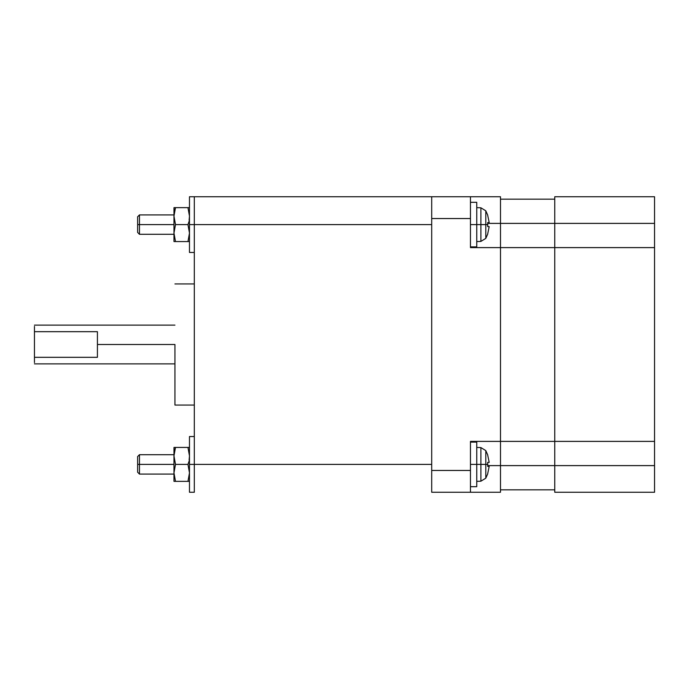 <?xml version="1.0" encoding="UTF-8"?>
<svg xmlns="http://www.w3.org/2000/svg" width="689" height="689" viewBox="0 0 689 689"><rect width="100%" height="100%" fill="white"/><g stroke="black" fill="none" stroke-linecap="round" stroke-linejoin="round"><path stroke-width="1.03" d="M174.937 344.5L97.425 344.5L97.425 357.315L34.45 357.315L34.45 362.629L34.45 331.685L97.425 331.685L97.425 344.5L97.425 331.685L34.45 331.685L34.45 326.371L34.45 357.315L97.425 357.315L97.425 344.5L174.937 344.5L174.937 405.054L174.937 344.5M476.754 246.886L476.754 224.605L470.458 224.605L485.797 224.605L485.797 210.817L485.797 224.605L487.734 224.605L487.683 222.59L489.199 222.59L487.683 215.252L489.199 222.59L487.683 222.59L487.683 226.612L489.199 226.612L487.683 226.612L487.734 224.605L485.797 224.605L485.797 238.394L485.797 224.605L480.896 224.605L480.896 207.794L480.896 224.605L476.754 224.605L476.754 246.886L470.458 246.886M476.754 486.684L476.754 464.395L470.458 464.395L485.797 464.395L485.797 450.606L485.797 464.395L487.734 464.395L487.683 462.388L489.199 462.388L487.683 455.041L489.199 462.388L487.683 462.388L487.683 466.41L489.199 466.41L487.683 466.41L487.734 464.395L485.797 464.395L485.797 478.183L485.797 464.395L480.896 464.395L480.896 447.583L480.896 464.395L476.754 464.395L476.754 486.684L470.458 486.684M489.199 226.612L487.683 233.959L489.199 226.612L487.683 226.612M487.734 234.01L485.797 238.394L480.896 241.417L480.896 224.605L480.896 241.417L476.754 241.563M489.199 466.41L487.683 473.748L489.199 466.41L487.683 466.41M487.734 473.808L485.797 478.183L480.896 481.206L480.896 464.395L480.896 481.206L476.754 481.353M476.754 442.114L476.754 464.395L476.754 442.114L470.458 442.114M476.754 202.316L476.754 224.605L476.754 202.316L470.458 202.316M470.458 492.256L500.49 492.256L500.49 441.391L470.458 441.391L470.458 492.256L431.702 492.256L470.458 492.256L470.458 441.391L500.49 441.391L500.49 223.391L487.717 223.391L500.49 223.391L500.49 196.744L500.49 247.609L470.458 247.609L500.49 247.609L500.49 492.256L470.458 492.256M487.717 465.609L554.748 465.609L554.748 441.391L554.748 489.836L554.748 465.609L654.55 465.609L654.55 492.256L554.748 492.256L554.748 465.609L654.55 465.609L654.55 441.391L654.55 492.256L554.748 492.256L554.748 441.391L554.748 465.609L500.49 465.609L500.49 441.391L500.49 465.609L487.717 465.609M470.458 196.744L500.49 196.744L470.458 196.744L470.458 247.609L470.458 218.542L431.702 218.542L431.702 470.458L470.458 470.458L431.702 470.458L431.702 492.256L431.702 218.542L470.458 218.542L470.458 196.744L431.702 196.744L431.702 218.542L431.702 196.744L470.458 196.744M500.49 489.836L500.49 465.609L500.49 489.836L554.748 489.836L500.49 489.836M500.49 441.391L554.748 441.391L554.748 247.609L500.49 247.609L554.748 247.609L554.748 223.391L500.49 223.391L500.49 247.609L500.49 199.164L554.748 199.164L500.49 199.164L500.49 223.391L554.748 223.391L554.748 199.164L554.748 247.609L654.55 247.609L654.55 441.391L554.748 441.391L654.55 441.391L654.55 223.391L654.55 247.609L554.748 247.609L554.748 223.391L554.748 441.391L500.49 441.391M194.315 464.395L189.475 464.395L189.475 492.256L189.475 464.395L194.315 464.395L194.315 224.605L189.475 224.605L189.475 252.467L189.475 224.605L194.315 224.605L194.315 196.744L194.315 224.605L431.702 224.605L431.702 464.395L431.702 224.605L194.315 224.605L194.315 464.395L431.702 464.395L194.315 464.395L194.315 492.256L194.315 436.533L189.475 436.533L189.475 464.395L189.475 436.533M173.972 464.395L139.471 464.395L139.471 474.084L139.471 464.395L137.636 464.395L137.636 472.249L137.636 456.54L137.636 464.395L139.471 464.395L139.471 454.706L139.471 464.395L173.972 464.395M173.972 224.605L139.471 224.605L139.471 234.294L139.471 224.605L137.636 224.605L137.636 232.46L137.636 216.751L137.636 224.605L139.471 224.605L139.471 214.916L139.471 224.605L173.972 224.605M189.475 220.239L187.959 224.605L189.475 233.08L187.959 241.563L175.488 241.563L173.972 233.08L173.972 207.647L173.972 212.6L175.488 207.647L173.972 207.647L175.488 207.647L173.972 216.122L173.972 233.08L175.488 224.605L173.972 216.122L175.488 224.605L173.972 233.08L173.972 241.563L173.972 233.08L175.488 241.563L173.972 241.563L189.475 241.563L187.959 241.563L189.475 233.08L187.959 224.605L175.488 224.605L187.959 224.605L189.475 220.239M189.475 460.028L187.959 464.395L189.475 472.878L187.959 481.353L175.488 481.353L173.972 472.878L173.972 447.437L173.972 452.389L175.488 447.437L173.972 447.437L175.488 447.437L173.972 455.92L173.972 472.878L175.488 464.395L173.972 455.92L175.488 464.395L173.972 472.878L173.972 481.353L173.972 472.878L175.488 481.353L173.972 481.353L189.475 481.353L187.959 481.353L189.475 472.878L187.959 464.395L175.488 464.395L187.959 464.395L189.475 460.028M174.326 476.831L174.162 475.789M189.122 468.916L189.286 469.958M189.475 455.92L189.122 459.873L189.475 455.92L187.959 447.437L189.475 455.92M189.475 447.437L175.488 447.437L189.475 447.437M174.326 237.042L174.162 236M189.122 229.127L189.286 230.169M189.475 216.122L189.122 220.084L189.475 216.122L187.959 207.647L189.475 216.122M189.475 207.647L175.488 207.647L189.475 207.647M189.475 196.744L189.475 224.605L189.475 196.744L431.702 196.744L194.315 196.744M194.315 492.256L189.475 492.256M654.55 196.744L654.55 223.391L554.748 223.391L554.748 196.744L654.55 196.744L654.55 223.391L554.748 223.391L554.748 196.744L654.55 196.744M194.315 283.946L174.937 283.946M34.45 363.878L174.937 363.878M174.937 325.122L34.45 325.122M174.937 405.054L194.315 405.054M476.754 447.437L480.896 447.583L485.797 450.606L487.734 454.99M476.754 207.647L480.896 207.794L485.797 210.817L487.734 215.192M189.475 252.467L194.315 252.467M137.636 472.249L139.471 474.084L173.972 474.084M137.636 232.46L139.471 234.294L173.972 234.294M173.972 214.916L139.471 214.916L137.636 216.751M173.972 454.706L139.471 454.706L137.636 456.54"/></g></svg>
